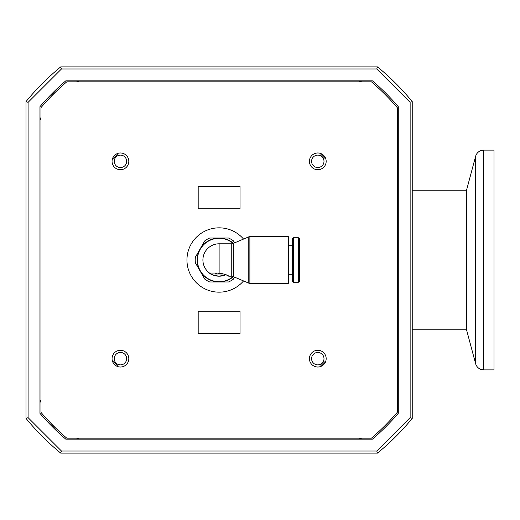 <?xml version="1.0" encoding="UTF-8"?>
<svg xmlns="http://www.w3.org/2000/svg" width="520" height="520" viewBox="0 0 520 520"><rect width="100%" height="100%" fill="white"/><g stroke="black" fill="none" stroke-linecap="round" stroke-linejoin="round"><path stroke-width="0.78" d="M483.704 369.882A8.372 8.372 0 0 1 475.618 363.682L475.618 156.319A8.372 8.372 0 0 1 483.704 150.118L483.704 369.882L494 369.882L494 150.118L483.704 150.118M475.618 156.319L466.719 189.534L466.719 330.467L475.618 363.682M466.719 190.236L412.23 190.236M466.719 329.764L412.23 329.764M76.427 438.185A44.934 44.934 0 0 0 78.812 438.588L78.839 438.562A44.934 44.934 0 0 1 76.564 438.185M55.822 428.188A44.934 44.934 0 0 1 50.927 423.293M40.931 402.551A44.934 44.934 0 0 1 40.553 400.283L40.528 400.303A44.934 44.934 0 0 0 40.931 402.695M40.931 117.306A44.934 44.934 0 0 0 40.528 119.698L40.553 119.717A44.934 44.934 0 0 1 40.931 117.448M50.927 96.707A44.934 44.934 0 0 1 55.822 91.812M76.564 81.816A44.934 44.934 0 0 1 78.839 81.439L78.812 81.413A44.934 44.934 0 0 0 76.427 81.816M361.81 81.816A44.934 44.934 0 0 0 359.418 81.413L359.398 81.439A44.934 44.934 0 0 1 361.673 81.816M382.408 91.812A44.934 44.934 0 0 1 387.303 96.707M397.3 117.448A44.934 44.934 0 0 1 397.676 119.717L397.703 119.698A44.934 44.934 0 0 0 397.3 117.306M397.3 402.695A44.934 44.934 0 0 0 397.703 400.303L397.676 400.283A44.934 44.934 0 0 1 397.3 402.551M387.303 423.293A44.934 44.934 0 0 1 382.408 428.188M361.673 438.185A44.934 44.934 0 0 1 359.398 438.562L359.418 438.588A44.934 44.934 0 0 0 361.81 438.185M128.81 161.35A8.372 8.372 0 0 0 120.439 152.977A8.372 8.372 0 0 0 112.06 161.35A8.372 8.372 0 0 0 120.439 169.722A8.372 8.372 0 0 0 128.81 161.35M128.81 358.651A8.372 8.372 0 0 0 120.439 350.279A8.372 8.372 0 0 0 112.06 358.651A8.372 8.372 0 0 0 120.439 367.022A8.372 8.372 0 0 0 128.81 358.651M326.17 358.651A8.372 8.372 0 0 0 317.798 350.279A8.372 8.372 0 0 0 309.426 358.651A8.372 8.372 0 0 0 317.798 367.022A8.372 8.372 0 0 0 326.17 358.651M243.542 239.077A32.162 32.162 0 0 0 186.953 260A32.162 32.162 0 0 0 243.542 280.923M326.17 161.35A8.372 8.372 0 0 0 317.798 152.977A8.372 8.372 0 0 0 309.426 161.35A8.372 8.372 0 0 0 317.798 169.722A8.372 8.372 0 0 0 326.17 161.35M397.3 107.679A234.416 234.416 0 0 0 371.436 81.816L66.794 81.816A234.416 234.416 0 0 0 40.931 107.679L40.931 412.321A234.416 234.416 0 0 0 66.794 438.185L371.436 438.185A234.416 234.416 0 0 0 397.3 412.321L397.3 107.679M198.185 311.207L198.185 333.535L240.045 333.535L240.045 311.207L198.185 311.207M198.185 186.466L198.185 208.793L240.045 208.793L240.045 186.466L198.185 186.466M209.502 273.046A16.204 16.204 0 0 1 202.911 260A16.204 16.204 0 0 0 209.502 273.046L219.115 273.046C224.965 274.19 228.169 275.243 228.728 276.204L225.914 274.709A16.204 16.204 0 0 1 209.502 273.046C210.047 274.19 213.252 275.243 219.115 276.204L225.914 274.709M299.429 270.985L299.429 281.138A1.111 1.111 0 0 1 298.317 282.25L293.404 282.25L292.292 281.138L292.292 238.862L293.404 237.75L298.317 237.75A1.111 1.111 0 0 1 299.429 238.862L299.429 249.015M292.292 274.281L288.334 274.281M292.292 245.719L288.334 245.719M228.728 276.204L231.751 276.204L231.751 243.796L219.115 243.796A16.204 16.204 0 0 0 202.911 260M231.751 243.796A3.244 3.244 0 0 0 233.369 243.36L248.261 237.088L248.261 282.913L233.369 276.64L233.369 243.36M231.751 276.204A3.244 3.244 0 0 1 233.369 276.64M248.261 282.913A3.244 3.244 0 0 0 249.88 283.348L288.334 283.348L288.334 236.652L249.88 236.652A3.244 3.244 0 0 0 248.261 237.088M233.168 276.536A21.697 21.697 0 0 1 203.365 274.924A21.697 21.697 0 0 1 203.365 245.076A21.697 21.697 0 0 1 233.168 243.464M299.429 281.138L299.429 238.862M293.404 282.25L293.404 237.75M234.585 277.154L233.447 279.123A23.894 23.894 0 0 1 228.508 281.976L209.722 281.976A23.894 23.894 0 0 1 204.783 279.123L195.39 262.853A23.894 23.894 0 0 1 195.39 257.147L204.783 240.877A23.894 23.894 0 0 1 209.722 238.024L228.508 238.024A23.894 23.894 0 0 1 233.447 240.877L234.585 242.847M233.435 276.666A21.977 21.977 0 0 1 200.083 249.015A21.977 21.977 0 0 1 233.435 243.334M215.274 274.007L215.274 273.046L215.274 274.007L218.569 274.007L218.569 273.046M218.569 274.007L219.667 274.007L219.667 273.058M222.963 274.007L222.963 273.605L222.963 274.007L220.766 274.007L220.766 273.15M219.667 274.007L220.766 274.007M114.244 161.337A6.208 6.208 0 0 0 120.452 167.544A6.208 6.208 0 0 0 126.659 161.337A6.208 6.208 0 0 0 120.452 155.123A6.208 6.208 0 0 0 114.244 161.337M311.571 358.663A6.208 6.208 0 0 0 317.785 364.878A6.208 6.208 0 0 0 323.993 358.663A6.208 6.208 0 0 0 317.785 352.456A6.208 6.208 0 0 0 311.571 358.663M311.571 161.337A6.208 6.208 0 0 0 317.785 167.544A6.208 6.208 0 0 0 323.993 161.337A6.208 6.208 0 0 0 317.785 155.123A6.208 6.208 0 0 0 311.571 161.337M114.244 358.663A6.208 6.208 0 0 0 120.452 364.878A6.208 6.208 0 0 0 126.659 358.663A6.208 6.208 0 0 0 120.452 352.456A6.208 6.208 0 0 0 114.244 358.663M56.16 91.481A44.934 44.934 0 0 0 50.596 97.045M112.378 159.075A44.934 44.934 0 0 0 118.17 153.29M387.634 97.045A44.934 44.934 0 0 0 382.07 91.481M320.067 153.29A44.934 44.934 0 0 0 325.858 159.075M382.07 428.519A44.934 44.934 0 0 0 387.634 422.955M325.858 360.925A44.934 44.934 0 0 0 320.067 366.71M50.596 422.955A44.934 44.934 0 0 0 56.16 428.519M118.17 366.71A44.934 44.934 0 0 0 112.378 360.925M65.793 439.166A235.814 235.814 0 0 1 39.956 413.329L39.956 106.672A235.814 235.814 0 0 1 65.793 80.834L372.444 80.834A235.814 235.814 0 0 1 398.281 106.672L398.281 413.329A235.814 235.814 0 0 1 372.444 439.166L65.793 439.166M411.58 101.835L412.23 101.602A249.769 249.769 0 0 0 377.513 66.885L376.766 68.978L410.137 102.356L410.137 417.644L376.779 451.054M26 101.602L26 418.399L28.093 417.644L28.093 102.356L26 101.602A249.769 249.769 0 0 1 60.716 66.885L377.513 66.885L60.716 66.885L61.458 68.945M26 418.399A249.769 249.769 0 0 0 60.716 453.115L61.47 451.022L28.093 417.644M60.716 453.115L377.513 453.115L376.766 451.022L61.47 451.022M377.513 453.115A249.769 249.769 0 0 0 412.23 418.399L410.137 417.644M412.23 418.399L412.23 101.602M219.115 273.046L219.115 243.796M249.88 283.348L249.88 236.652M298.317 282.25L298.317 237.75M216.372 274.007L216.372 273.046M221.864 274.007L221.864 273.332M28.093 102.356L61.47 68.978L376.766 68.978"/></g></svg>
